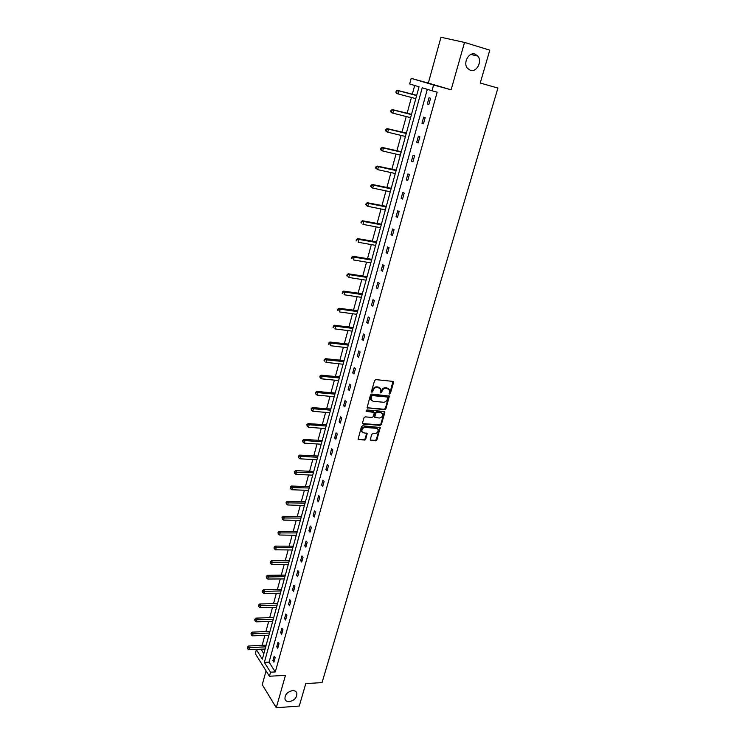 <?xml version="1.0" encoding="UTF-8"?>
<svg xmlns="http://www.w3.org/2000/svg" width="745" height="745" viewBox="0 0 745 745"><rect width="100%" height="100%" fill="white"/><g stroke="black" fill="none" stroke-linecap="round" stroke-linejoin="round"><path stroke-width="1.12" d="M292.515 690.615C287.225 691.882 284.72 694.74 284.99 699.192C285.652 700.924 287.104 701.743 289.339 701.66C294.629 700.365 297.115 697.497 296.817 693.064C296.156 691.36 294.722 690.54 292.515 690.615M475.012 54.106C468.801 51.815 462.831 62.878 467.366 68.233L470.356 70.347C476.595 72.572 482.509 61.462 477.899 56.126L475.012 54.106M389.523 394.049L390.389 393.407L393.556 382.52L392.913 381.393L375.834 379.615L374.586 380.555L371.448 391.563L371.913 392.354L373.198 390.278C373.953 388.294 375.284 387.288 377.194 387.27L380.583 388.76L380.332 392.913L381.636 392.55L382.036 391.144C382.8 389.169 384.122 388.173 386.012 388.154L389.356 389.607L389.523 394.049M389.058 393.621L389.868 392.969L392.997 381.403M371.438 391.917L372.677 389.84L373.198 390.278M380.285 392.773L381.524 390.706L382.036 391.144M266.058 670.872L262.249 684.674L276.283 707.75L299.257 706.055L305.785 683.603L322.045 682.597L497.921 88.059L480.236 83.03L489.791 50.148L464.517 42.428L440.975 37.25L428.319 83.086L411.175 78.355L433.59 84.986L431.988 90.76L422.229 87.78L264.363 662.398L270.537 672.204L269.411 676.246L255.302 653.644L256.373 649.687L262.342 659.167L419.035 86.811L409.666 83.952L411.175 78.355M370.284 439.466L370.935 440.528L375.648 440.863L376.868 439.932L380.248 427.518L362.685 425.795L361.446 426.727L358.094 439.252L364.491 440.081L365.721 439.15L367.145 433.45L363.662 432.817L361.977 431.672C361.586 429.269 362.666 427.853 365.199 427.434L376.365 428.291L377.994 429.39C378.395 431.783 377.333 433.199 374.81 433.637L372.966 433.506L371.736 434.428L370.284 439.466M428.319 83.086L451.116 89.81L464.517 42.428M451.116 89.81L433.59 84.986M427.323 89.335L269.075 662.156L275.287 671.943L437.175 92.166L431.988 90.76M275.287 671.943L270.537 672.204M276.283 707.75L285.456 675.333L269.411 676.246M384.69 409.703L385.919 408.772L389.365 396.098L371.727 394.058L370.479 394.99L367.062 407.785L384.69 409.703L384.178 409.256L385.407 408.335L388.862 395.697M384.82 412.562L381.375 424.426L380.146 425.358L363.188 424.026L362.517 422.937L363.979 417.815L365.218 416.874L372.146 417.442L373.385 416.511L374.325 412.441L366.484 411.408L366.046 411.1L366.894 409.974L384.178 411.473L384.82 412.562L384.308 412.115L380.863 423.979L381.375 424.426M270.193 630.493L269.876 631.425M277.829 602.584L277.512 603.534M285.614 574.162L285.288 575.131M293.539 545.21L293.204 546.197M301.613 515.708L301.278 516.723M309.846 485.647L309.501 486.681M318.227 455.018L317.873 456.07M326.776 423.793L326.422 424.874M335.492 391.954L335.129 393.062M344.386 359.49L344.004 360.617M342.951 364.733L343.017 364.231M353.447 326.375L353.065 327.53M351.985 331.73L352.087 331.115M362.694 292.599L362.303 293.781M361.204 298.056L361.334 297.329M372.128 258.133L371.727 259.344M370.544 263.665L370.768 262.855M381.757 222.96L381.347 224.208M380.201 228.65L380.406 227.672M391.591 187.06L391.172 188.336M389.942 192.834L390.231 191.754M401.62 150.406L401.201 151.71M399.935 156.301L400.27 155.081M411.873 112.979L411.436 114.311M410.15 119.004L410.523 117.654M414.695 85.479L412.283 94.317M411.426 97.465L407.096 113.37M406.23 116.546L401.965 132.219M401.089 135.422L396.88 150.863M395.995 154.094L391.851 169.32M390.967 172.57L386.879 187.582M385.985 190.86L381.952 205.657M381.049 208.963L377.072 223.547M376.169 226.871L372.249 241.25M371.345 244.602L367.481 258.776M366.559 262.147L362.75 276.125M361.828 279.515L358.075 293.297M357.144 296.706L353.437 310.302M352.506 313.729L348.856 327.13M347.915 330.575L344.311 343.79M343.371 347.263L339.822 360.291M338.873 363.774L335.371 376.625M334.412 380.127L330.957 392.801M329.998 396.321L326.599 408.828M325.63 412.358L322.278 424.687M321.309 428.235L317.994 440.397M317.025 443.964L313.757 455.959M312.779 459.544L309.557 471.371M308.57 474.965L305.394 486.634M304.407 490.247L301.278 501.757M300.291 505.38L297.19 516.732M296.203 520.373L293.148 531.576M292.152 535.227L289.144 546.271M288.147 549.94L285.177 560.836M284.18 564.514L281.247 575.261M280.241 578.958L277.354 589.565M276.348 593.262L273.49 603.729M272.484 607.436L269.671 617.763M268.656 621.488L265.881 631.667M264.866 635.401L262.128 645.449M261.104 649.193L263.795 653.849M417.079 93.963L416.632 95.313M415.338 100.053L415.71 98.685M406.723 131.791L406.286 133.104M405.019 137.75L405.373 136.456M396.582 168.826L396.154 170.111M394.915 174.665L395.232 173.511M386.646 205.108L386.236 206.356M385.016 210.816L385.295 209.801M376.923 240.635L376.514 241.864M375.378 246.269L375.564 245.347M367.387 275.454L366.996 276.656M365.823 280.93L366.028 280.176M358.047 309.575L357.665 310.74M356.566 314.977L356.687 314.306M348.893 343.017L348.511 344.162M347.44 348.315L347.524 347.757M339.916 375.797L339.543 376.914M331.115 407.953L330.752 409.042M322.483 439.476L322.129 440.546M314.017 470.402L313.664 471.455M305.711 500.752L305.366 501.776M297.562 530.524L297.218 531.53M289.554 559.746L289.228 560.724M281.703 588.438L281.377 589.397M273.992 616.599L273.676 617.54M266.421 644.257L266.114 645.179M261.029 649.482L256.373 649.687M269.075 662.156L264.363 662.398M272.903 660.629L274.141 656.196L275.129 657.723L273.89 662.165L272.903 660.629L274.337 660.564M276.758 646.744L277.997 642.264L279.003 643.773L277.755 648.252L276.758 646.744L278.192 646.679M280.651 632.729L281.899 628.203L282.914 629.693L281.657 634.218L280.651 632.729L282.085 632.673M284.571 618.573L285.838 614.01L286.862 615.482L285.596 620.045L284.571 618.573L286.015 618.536M288.529 604.297L289.814 599.688L290.848 601.131L289.563 605.741L288.529 604.297L289.973 604.269M292.534 589.882L293.819 585.235L294.871 586.65L293.577 591.307L292.534 589.882L293.977 589.863M296.566 575.336L297.87 570.642L298.931 572.039L297.628 576.742L296.566 575.336L298.019 575.326M300.645 560.65L301.958 555.91L303.029 557.279L301.716 562.028L300.645 560.65L302.097 560.65M304.752 545.824L306.083 541.038L307.173 542.388L305.841 547.175L304.752 545.824L306.214 545.843M308.905 530.859L310.246 526.026L311.345 527.348L310.004 532.181L308.905 530.859L310.367 530.887M313.096 515.745L314.446 510.874L315.563 512.169L314.213 517.049L313.096 515.745L314.567 515.782M317.333 500.491L318.692 495.565L319.829 496.841L318.46 501.767L317.333 500.491L318.795 500.538M321.598 485.088L322.976 480.115L324.131 481.363L322.743 486.336L321.598 485.088L323.079 485.153M325.919 469.527L327.306 464.517L328.471 465.727L327.074 470.756L325.919 469.527L327.39 469.611M330.277 453.826L331.674 448.76L332.857 449.952L331.451 455.027L330.277 453.826L331.758 453.919M334.673 437.967L336.088 432.845L337.28 434.009L335.865 439.131L334.673 437.967L336.153 438.069M339.115 421.949L340.549 416.781L341.759 417.917L340.316 423.095L339.115 421.949L340.605 422.07M343.603 405.774L345.047 400.559L346.276 401.657L344.823 406.882L343.603 405.774L345.093 405.904M348.138 389.439L349.601 384.169L350.839 385.24L349.368 390.52L348.138 389.439L349.629 389.579M352.711 372.938L354.192 367.611L355.449 368.654L353.959 373.99L352.711 372.938L354.21 373.096M357.33 356.268L358.829 350.895L360.096 351.901L358.606 357.293L357.33 356.268L358.839 356.445M362.005 339.431L363.513 334.002L364.799 334.98L363.29 340.418L362.005 339.431L363.513 339.627M366.726 322.427L368.244 316.942L369.548 317.882L368.021 323.386L366.726 322.427L368.235 322.632M371.485 305.245L373.022 299.704L374.353 300.617L372.807 306.167L371.485 305.245L373.003 305.469M376.299 287.896L377.855 282.29L379.196 283.165L377.64 288.781L376.299 287.896L377.817 288.129M381.17 270.351L382.734 264.699L384.094 265.537L382.52 271.208L381.17 270.351L382.688 270.603M386.078 252.639L387.67 246.921L389.048 247.722L387.456 253.458L386.078 252.639L387.605 252.9M391.05 234.731L392.652 228.957L394.049 229.721L392.438 235.513L391.05 234.731L392.578 235.02M396.07 216.646L397.69 210.807L399.106 211.533L397.476 217.382L396.07 216.646L397.597 216.944M401.136 198.366L402.775 192.461L404.209 193.151L402.57 199.064L401.136 198.366L402.673 198.682M406.267 179.89L407.915 173.92L409.368 174.572L407.711 180.551L406.267 179.89L407.804 180.225M411.445 161.209L413.112 155.183L414.592 155.798L412.907 161.842L411.445 161.209L412.991 161.563M416.678 142.342L418.364 136.251L419.863 136.819L418.169 142.928L416.678 142.342L418.224 142.714M421.968 123.26L423.681 117.105L425.19 117.635L423.477 123.81L421.968 123.26L423.523 123.651M427.323 103.983L429.046 97.753L430.582 98.247L428.85 104.486L427.323 103.983L428.878 104.393M388.452 388.62L387.428 388.294M381.524 390.706C382.278 388.732 383.601 387.745 385.491 387.726L386.906 387.866M379.68 387.763L378.618 387.419M372.677 389.84C373.441 387.856 374.772 386.86 376.672 386.841L378.106 386.99M367.043 407.748L384.178 409.256M387.763 397.793L387.316 397.01L372.36 395.595L371.494 396.256L371.187 399.944L373.18 401.313L383.386 402.244C385.267 402.216 386.581 401.22 387.335 399.264L387.763 397.793M371.55 400.503L370.675 399.506L370.554 397.308L371.848 395.157L386.795 396.582M362.536 423.542L379.643 424.901L380.863 423.979M373.888 412.06L366 410.961M379.279 418.038C381.831 417.6 382.893 416.176 382.474 413.736L380.844 412.637L376.914 412.302L375.685 413.233L374.735 417.293L379.279 418.038M381.719 412.907L380.844 412.637M374.716 417.237L374.195 416.176L375.173 412.786L376.402 411.855L380.332 412.19M384.308 412.115L384.29 411.491M377.277 428.571L376.365 428.291M362.191 432.035L361.474 431.206C361.092 428.803 362.163 427.388 364.696 426.969L375.853 427.835M358.066 439.178L363.998 439.615L365.227 438.684L366.67 433.05M370.284 440.044L375.145 440.397L376.365 439.476L379.764 427.127M416.716 95.295L397.383 90.341L398.836 90.806L397.998 93.907L415.803 98.629M416.641 95.565L398.836 90.806L396.219 91.048L395.884 92.287L396.461 92.473L396.796 91.235M396.461 92.473L397.998 93.907L396.554 93.432L395.884 92.287M396.219 91.048L397.383 90.341M411.51 114.292L392.233 109.571L393.658 110.074L392.839 113.147L410.588 117.654M411.426 114.618L393.658 110.074L391.06 110.297L390.734 111.527L391.302 111.731L391.637 110.502M391.302 111.731L392.839 113.147L391.404 112.635L390.734 111.527M391.06 110.297L392.233 109.571M406.36 133.094L387.13 128.596L388.536 129.146L387.726 132.182L405.438 136.475M406.258 133.467L388.536 129.146L385.966 129.341L385.64 130.552L386.199 130.775L386.525 129.565M386.199 130.775L387.726 132.182L386.32 131.623L385.64 130.552M385.966 129.341L387.13 128.596M401.276 151.691L382.083 147.417L383.479 148.004L382.669 151.012L400.335 155.1M401.155 152.129L383.479 148.004L380.919 148.18L380.602 149.382L381.151 149.624L381.477 148.423M381.151 149.624L382.669 151.012L381.282 150.416L380.602 149.382M380.919 148.18L382.083 147.417M396.228 170.102L377.091 166.042L378.469 166.675L377.668 169.646L395.297 173.529M396.098 170.586L378.469 166.675L375.927 166.824L375.61 168.016L376.16 168.268L376.476 167.076M376.16 168.268L377.668 169.646L375.61 168.016M375.927 166.824L377.091 166.042M391.246 188.317L372.155 184.471L373.506 185.142L372.714 188.085L390.296 191.763M391.097 188.858L373.506 185.142L370.991 185.272L370.675 186.446L371.215 186.716L371.531 185.542M371.215 186.716L372.714 188.085L370.675 186.446M370.991 185.272L372.155 184.471M386.31 206.346L367.266 202.715L368.598 203.413L367.816 206.328L385.361 209.82M386.143 206.933L368.598 203.413L366.102 203.525L365.795 204.689L366.326 204.977L366.633 203.813M366.326 204.977L367.816 206.328L366.484 205.62L365.795 204.689M366.102 203.525L367.266 202.715M381.421 224.189L362.424 220.762L363.746 221.507L362.973 224.385L380.471 227.681M381.244 224.832L363.746 221.507L361.269 221.591L360.953 222.746L361.483 223.044L361.791 221.889M361.483 223.044L360.953 222.746M361.269 221.591L362.424 220.762M376.588 241.846L357.637 238.624L358.941 239.406L358.177 242.255L375.629 245.366M376.402 242.544L358.941 239.406L356.483 239.471L356.687 240.924L356.995 239.788M356.687 240.924L356.175 240.616M356.483 239.471L357.637 238.624M371.802 259.325L352.906 256.299L354.182 257.118L353.428 259.94L370.833 262.864M371.597 260.07L354.182 257.118L351.742 257.165L351.947 258.627L352.255 257.491M351.947 258.627L351.435 258.292M351.742 257.165L352.906 256.299M367.071 276.637L348.213 273.797L349.479 274.654L348.725 277.447L366.093 280.185M366.847 277.419L349.479 274.654L347.049 274.681L347.254 276.144L347.561 275.026M347.254 276.144L346.751 275.799M347.049 274.681L348.213 273.797M362.377 293.763L343.575 291.118L344.823 292.003L344.078 294.769L361.399 297.339M362.144 294.601L344.823 292.003L342.411 292.021L342.616 293.474L342.905 292.375M342.616 293.474L342.113 293.12M342.411 292.021L343.575 291.118M357.73 310.721L338.975 308.262L340.204 309.184L339.478 311.922L356.753 314.315M357.488 311.606L340.204 309.184L337.811 309.175L338.016 310.637L338.304 309.548M338.016 310.637L337.522 310.274M337.811 309.175L338.975 308.262M353.139 327.511L334.43 325.239L335.641 326.189L334.915 328.899L352.152 331.125M352.888 328.443L335.641 326.189L333.266 326.17L333.462 327.632L333.751 326.543M333.462 327.632L332.978 327.251M333.266 326.17L334.43 325.239M348.586 344.134L329.923 342.039L331.125 343.026L330.408 345.708L347.589 347.766M348.325 345.112L331.125 343.026L328.769 342.979L328.955 344.451L329.243 343.38M328.955 344.451L328.48 344.06M328.769 342.979L329.923 342.039M344.078 360.599L325.463 358.68L326.645 359.695L325.938 362.349L343.082 364.24M343.799 361.614L324.308 359.63L324.494 361.101L324.783 360.04M324.494 361.101L324.019 360.692M324.308 359.63L325.463 358.68M339.618 376.896L321.048 375.154L322.222 376.197L321.514 378.823L338.612 380.555M339.329 377.948L319.894 376.123L320.08 377.585L320.359 376.532M321.514 378.823L320.08 377.585M319.894 376.123L321.048 375.154M335.203 393.034L316.681 391.46L317.836 392.531L317.137 395.139L334.198 396.713M334.896 394.133L315.526 392.438L315.703 393.909L315.982 392.866M317.137 395.139L315.703 393.909M315.526 392.438L316.681 391.46M330.827 409.024L312.351 407.608L313.487 408.707L312.798 411.287L329.812 412.711M330.51 410.16L311.196 408.605L311.373 410.076L311.652 409.042M312.798 411.287L311.373 410.076M311.196 408.605L312.351 407.608M326.487 424.846L308.067 423.598L309.194 424.734L308.505 427.285L325.472 428.552M326.17 426.019L306.912 424.603L307.089 426.084L307.359 425.06M308.505 427.285L307.089 426.084M306.912 424.603L308.067 423.598M322.194 440.528L303.82 439.438L304.928 440.593L304.249 443.126L321.179 444.244M321.868 441.738L302.666 440.453L302.842 441.934L303.113 440.919M304.249 443.126L302.842 441.934M302.666 440.453L303.82 439.438M317.947 456.052L299.62 455.121L300.71 456.303L300.039 458.808L316.923 459.777M317.603 457.3L298.466 456.145L298.633 457.626L298.903 456.62M300.039 458.808L298.633 457.626M298.466 456.145L299.62 455.121M313.738 471.427L295.458 470.644L296.538 471.864L295.867 474.341L312.714 475.17M313.384 472.712L294.731 472.181L294.303 471.687L294.471 473.168L294.731 472.181M295.867 474.341L294.471 473.168M294.303 471.687L295.458 470.644M309.566 486.662L291.332 486.029L292.403 487.277L291.742 489.726L308.542 490.415M309.203 487.984L290.606 487.584L290.187 487.09L290.345 488.562L290.606 487.584M291.742 489.726L290.345 488.562M290.187 487.09L291.332 486.029M305.441 501.748L287.253 501.264L288.306 502.53L287.654 504.97L304.407 505.52M305.068 503.108L286.518 502.838L286.099 502.335L286.257 503.816L286.518 502.838M287.654 504.97L286.257 503.816M286.099 502.335L287.253 501.264M301.343 516.695L283.202 516.36L284.245 517.654L283.594 520.066L300.31 520.476M300.961 518.092L282.476 517.952L282.057 517.44L282.215 518.92L282.476 517.952M283.594 520.066L282.215 518.92M282.057 517.44L283.202 516.36M297.292 531.502L279.198 531.306L280.222 532.628L279.58 535.012L296.249 535.292M296.901 532.926L278.462 532.926L278.053 532.396L278.202 533.876L278.462 532.926M279.58 535.012L278.202 533.876M278.053 532.396L279.198 531.306M293.279 546.169L275.231 546.122L276.246 547.463L275.613 549.819L292.236 549.978M292.878 547.631L274.486 547.752L274.086 547.212L274.235 548.702L274.486 547.752M275.613 549.819L274.235 548.702M274.086 547.212L275.231 546.122M289.293 560.706L271.301 560.789L272.298 562.149L271.674 564.496L288.25 564.524M288.892 562.196L270.556 562.447L270.156 561.898L270.305 563.378L270.556 562.447M271.674 564.496L270.305 563.378M270.156 561.898L271.301 560.789M285.354 575.103L267.399 575.326L268.386 576.714L267.772 579.033L284.311 578.93M284.935 576.63L266.654 576.993L266.263 576.444L266.403 577.924L266.654 576.993M267.772 579.033L266.403 577.924M266.263 576.444L267.399 575.326M281.452 589.37L263.544 589.723L264.522 591.13L263.898 593.43L280.399 593.206M281.023 590.925L262.789 591.418L262.398 590.85L262.547 592.331L262.789 591.418M263.898 593.43L262.547 592.331M262.398 590.85L263.544 589.723M277.578 603.506L259.716 603.99L260.685 605.424L260.07 607.697L276.525 607.352M277.14 605.098L258.962 605.694L258.58 605.126L258.72 606.607L258.962 605.694M260.07 607.697L258.72 606.607M258.58 605.126L259.716 603.99M273.741 617.512L255.926 618.126L256.885 619.579L256.28 621.833L272.689 621.367M273.303 619.132L255.172 619.849L254.79 619.272L254.93 620.753L255.172 619.849M256.28 621.833L254.93 620.753M254.79 619.272L255.926 618.126M269.941 631.397L252.173 632.132L253.114 633.604L252.518 635.839L268.889 635.261M269.494 633.045L251.419 633.874L251.037 633.287L251.177 634.768L251.419 633.874M252.518 635.839L251.177 634.768M251.037 633.287L252.173 632.132M266.179 645.151L248.458 646.008L249.389 647.507L248.793 649.724L265.118 649.025M265.723 646.828L247.694 647.768L247.321 647.172L247.452 648.662L247.694 647.768M248.793 649.724L247.452 648.662M247.321 647.172L248.458 646.008M389.868 392.969L390.389 393.407M372.276 391.265L372.789 391.693M381.114 392.121L381.636 392.55M385.491 387.726L386.012 388.154M376.672 386.841L377.194 387.27M393.025 382.092L393.556 382.52M367.183 407.766L367.685 408.213M388.881 396.359L389.402 396.796M385.407 408.335L385.919 408.772M371.848 395.157L372.36 395.595M370.982 395.819L371.494 396.256M370.554 397.308L371.066 397.746M379.643 424.901L380.146 425.358M362.685 423.56L363.188 424.026M373.198 411.575L373.701 412.022M366.009 410.979L366.484 411.408M376.402 411.855L376.914 412.302M375.173 412.786L375.685 413.233M374.195 416.176L374.707 416.623M364.696 426.969L365.199 427.434M366.67 433.637L367.173 434.093M365.227 438.684L365.721 439.15M363.998 439.615L364.491 440.081M358.233 439.215L358.727 439.68M379.773 427.723L380.285 428.179M376.365 439.476L376.868 439.932M375.145 440.397L375.648 440.863M370.433 440.062L370.935 440.528M416.064 95.332L416.651 95.518M410.868 114.33L411.445 114.534M405.718 133.132L406.295 133.355M400.633 151.738L401.192 151.98M395.595 170.149L396.144 170.4M390.603 188.373L391.153 188.643M385.677 206.402L386.217 206.691M380.788 224.254L381.328 224.552M375.955 241.92L376.486 242.227M371.178 259.409L371.69 259.726M366.438 276.712L366.95 277.056M361.753 293.847L362.256 294.201M357.106 310.814L357.609 311.177M352.515 327.604L353.009 327.986M347.962 344.237L348.455 344.628M343.464 360.701L343.939 361.101M339.003 376.998L339.478 377.417M334.579 393.146L335.054 393.574M330.212 409.135L330.678 409.564M321.589 440.64L322.045 441.105M317.342 456.173L317.789 456.638M313.133 471.557L313.571 472.032M308.961 486.792L309.399 487.277M304.835 501.879L305.264 502.381M300.747 516.834L301.166 517.337M296.696 531.641L297.115 532.163M292.683 546.308L293.092 546.839M288.706 560.845L289.107 561.385M284.758 575.252L285.167 575.792M280.856 589.519L281.256 590.077M276.991 603.655L277.382 604.223M273.154 617.67L273.545 618.238M269.355 631.555L269.746 632.132M265.592 645.31L265.974 645.896M393.025 381.412L393.509 381.803M388.899 395.707L389.365 396.098M370.675 399.506L371.187 399.944M374.232 416.846L374.735 417.293M361.474 431.206L361.977 431.672M470.859 54.478L477.899 56.126M295.895 691.63L296.817 693.064"/></g></svg>
